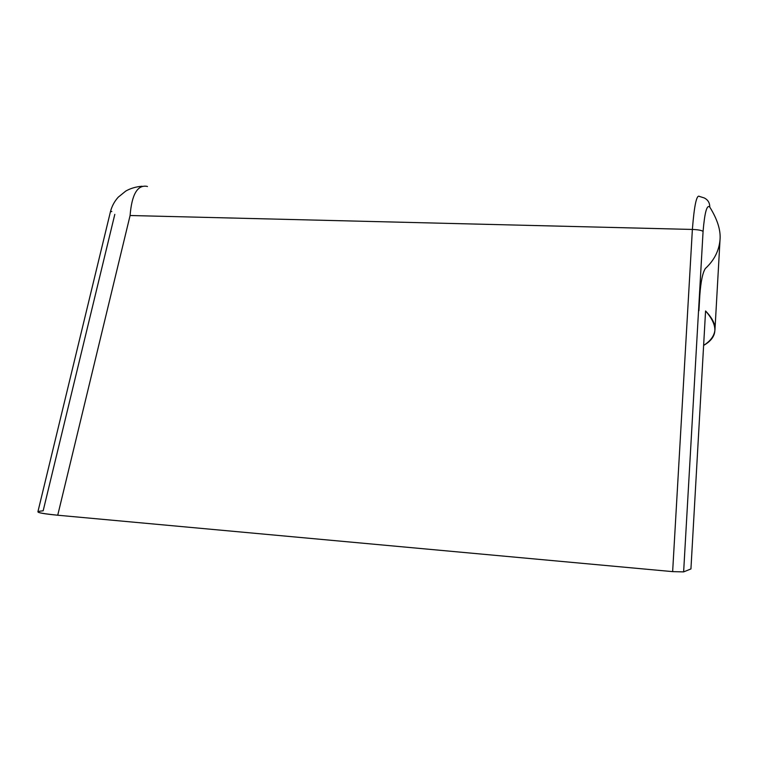 <?xml version="1.0" encoding="UTF-8"?>
<svg xmlns="http://www.w3.org/2000/svg" width="758" height="758" viewBox="0 0 758 758"><rect width="100%" height="100%" fill="white"/><g stroke="black" fill="none" stroke-linecap="round" stroke-linejoin="round"><path stroke-width="1.14" d="M130.092 215.509L57.731 515.222L672.64 571.627L683.631 571.892L690.936 568.945L705.575 310.96C718.584 325.807 717.93 337.291 703.623 345.402C710.587 341.005 714.368 335.785 714.965 329.73C715.486 324.329 712.359 318.076 705.575 310.96L690.936 568.945L683.631 571.892L703.073 231.427C704.675 212.439 706.901 204.319 709.753 207.057C709.801 202.841 707.944 199.79 704.173 197.914L699.482 196.445C696.64 194.266 694.271 205.266 692.376 229.447L672.64 571.627L57.731 515.222L130.092 215.509L692.376 229.447C698.146 229.674 701.709 230.337 703.073 231.427L683.631 571.892L672.64 571.627L692.376 229.447L130.092 215.509C131.778 194.512 137.387 184.781 146.938 186.335L147.45 186.544M111.814 211.463L110.431 211.776L37.909 511.764C37.853 512.796 44.457 513.952 57.731 515.222C38.033 513.204 33.172 511.726 43.159 510.807L114.809 214.362M698.933 310.695L699.814 295.279C700.818 281.597 702.657 272.672 705.347 268.522C714.159 260.411 719.058 250.803 720.034 239.68C720.83 230.224 717.4 219.356 709.753 207.057C717.4 219.356 720.83 230.224 720.034 239.68L714.965 329.73M699.482 196.445C696.64 194.266 694.271 205.266 692.376 229.447C698.146 229.674 701.709 230.337 703.073 231.427C704.675 212.439 706.901 204.319 709.753 207.057M110.441 211.776C111.824 206.252 114.439 201.382 118.267 197.156L125.724 191.101C130.414 188.391 135.853 186.771 142.059 186.241"/></g></svg>
